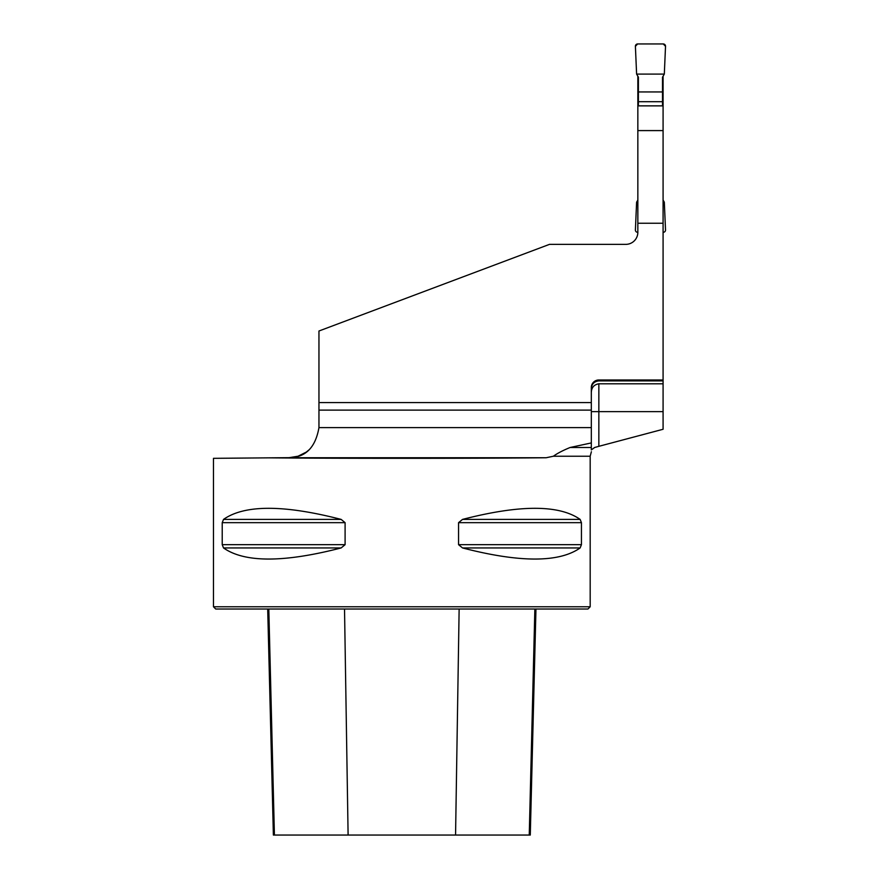 <?xml version="1.0" encoding="UTF-8"?>
<svg xmlns="http://www.w3.org/2000/svg" width="879" height="879" viewBox="0 0 879 879"><rect width="100%" height="100%" fill="white"/><g stroke="black" fill="none" stroke-linecap="round" stroke-linejoin="round"><path stroke-width="1.32" d="M598.852 446.323L663.085 429.271L663.085 411.625L598.852 411.625L598.852 446.323L594.633 447.499L591.314 449.927L591.314 402.582L318.956 402.582L318.956 410.119L591.314 410.119M591.314 402.582L591.314 387.518A7.537 7.537 0 0 1 598.852 379.981L663.085 379.981L663.085 76.22M663.085 411.625L663.085 380.893L598.852 380.893C594.204 381.409 591.688 384.024 591.314 388.716M309.298 449.641L306.288 452.092L298.036 456.234L289.081 457.673C305.518 457.563 315.473 447.543 318.956 427.612A30.139 30.139 0 0 0 318.956 427.535L318.956 410.119M318.956 402.582L318.956 331.009L549.507 244.362L625.782 244.362A12.053 12.053 0 0 0 637.846 232.309L637.846 76.22M663.085 223.244L637.846 223.244M663.085 383.793L598.852 383.793C593.918 384.639 591.413 387.639 591.314 392.803M637.846 200.038L636.605 202.17L635.396 229.946A2.263 2.263 0 0 0 637.649 232.309L637.846 232.309A12.053 12.053 0 0 1 625.782 244.362M553.374 456.234L590.183 456.234L590.183 606.763L213.476 606.763L213.476 458.333L268.644 457.849C342.327 458.53 479.505 458.475 546.145 457.75L553.374 456.234C557.242 453.399 562.824 450.487 570.097 447.499L591.314 442.928M663.085 379.981L663.085 380.893M663.085 105.865L637.846 105.865M222.222 544.683L222.222 522.664L223.519 519.401C244.604 504.612 283.807 504.612 341.14 519.401L345.095 522.664L345.095 544.683L341.14 547.947C283.807 562.747 244.604 562.747 223.519 547.947L222.222 544.683L345.095 544.683M580.14 519.401L581.437 522.664L581.437 544.683L580.14 547.947C559.055 562.747 519.852 562.747 462.53 547.947L458.563 544.683L458.563 522.664L462.53 519.401C519.852 504.612 559.055 504.612 580.14 519.401L462.53 519.401M289.081 457.673L268.644 457.849M590.183 606.763L587.93 609.026L215.729 609.026L213.476 606.763M267.699 609.026L273.38 835.05L530.279 835.05L535.959 609.026M637.846 130.597L663.085 130.597M591.314 449.927L591.314 447.499L570.097 447.499M638.407 105.865L638.407 77.198L636.605 74.089L635.396 46.312A2.263 2.263 0 0 1 637.649 43.95L663.271 43.95A2.263 2.263 0 0 1 665.524 46.312L664.315 74.089L662.513 77.198L662.513 105.865M663.085 232.309L663.271 232.309A2.263 2.263 0 0 0 665.524 229.946L664.315 202.17L663.085 200.038M662.513 101.7L638.407 101.7M662.513 91.943L638.407 91.943M664.315 74.089L665.524 46.312L663.271 43.95L637.649 43.95L635.396 46.312L636.605 74.089L664.315 74.089L636.605 74.089M318.956 427.612L591.314 427.612M459.135 609.026L455.564 835.05M534.861 609.026L529.246 835.05M268.809 609.026L274.413 835.05M344.524 609.026L348.106 835.05M462.53 547.947L580.14 547.947M458.563 544.683L581.437 544.683M458.563 522.664L581.437 522.664M223.519 519.401L341.14 519.401M222.222 522.664L345.095 522.664M223.519 547.947L341.14 547.947M546.145 457.75L280.786 457.75M598.852 383.793L598.852 411.625L591.314 411.625M598.852 379.981L598.852 380.893M591.369 451.751L590.183 456.234"/></g></svg>
